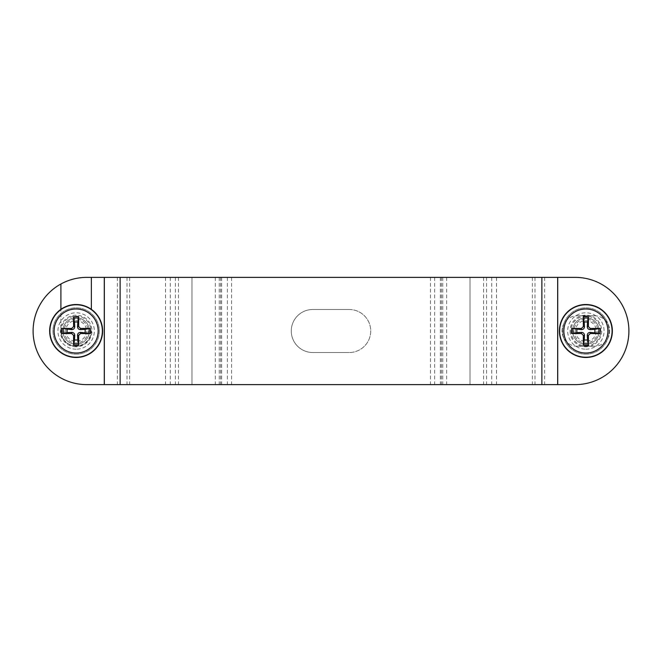 <?xml version="1.0" encoding="UTF-8"?>
<svg xmlns="http://www.w3.org/2000/svg" width="662" height="662" viewBox="0 0 662 662"><rect width="100%" height="100%" fill="white"/><g stroke="black" fill="none" stroke-linecap="round" stroke-linejoin="round"><path stroke-width="0.5" stroke-dasharray="3.31 2.48" d="M572.63 331A13.24 13.24 0 0 1 585.87 317.76A13.24 13.24 0 0 1 599.11 331A13.24 13.24 0 0 1 585.87 344.24A13.24 13.24 0 0 1 572.63 331A13.24 13.24 0 0 1 585.87 317.76A13.24 13.24 0 0 1 599.11 331A13.24 13.24 0 0 0 579.25 319.531A13.24 13.24 0 0 0 579.25 342.469A13.24 13.24 0 0 0 599.11 331A13.24 13.24 0 0 1 585.87 344.24A13.24 13.24 0 0 1 572.63 331M599.11 331A13.24 13.24 0 0 1 579.25 342.469A13.24 13.24 0 0 1 579.25 319.531A13.24 13.24 0 0 1 599.11 331M575.477 331A10.393 10.393 0 0 0 591.067 340.003A10.393 10.393 0 0 0 591.067 321.997A10.393 10.393 0 0 0 575.477 331M597.852 331A11.982 11.982 0 0 1 579.879 341.377A11.982 11.982 0 0 1 579.879 320.623A11.982 11.982 0 0 1 597.852 331A11.982 11.982 0 0 1 579.879 341.377A11.982 11.982 0 0 1 579.879 320.623A11.982 11.982 0 0 1 597.852 331M62.89 331A13.24 13.24 0 0 1 76.13 317.76A13.24 13.24 0 0 1 89.37 331A13.24 13.24 0 0 1 76.13 344.24A13.24 13.24 0 0 1 62.89 331M89.37 331A13.24 13.24 0 0 0 69.51 319.531A13.24 13.24 0 0 0 69.51 342.469A13.24 13.24 0 0 0 89.37 331A13.24 13.24 0 0 1 69.51 342.469A13.24 13.24 0 0 1 69.51 319.531A13.24 13.24 0 0 1 89.37 331A13.24 13.24 0 0 1 69.51 342.469A13.24 13.24 0 0 1 69.51 319.531A13.24 13.24 0 0 1 89.37 331M65.737 331A10.393 10.393 0 0 0 81.327 340.003A10.393 10.393 0 0 0 81.327 321.997A10.393 10.393 0 0 0 65.737 331M88.112 331A11.982 11.982 0 0 1 70.139 341.377A11.982 11.982 0 0 1 70.139 320.623A11.982 11.982 0 0 1 88.112 331A11.982 11.982 0 0 1 70.139 341.377A11.982 11.982 0 0 1 70.139 320.623A11.982 11.982 0 0 1 88.112 331M60.904 284.006A53.622 53.622 0 0 0 86.722 384.622L575.278 384.622A53.622 53.622 0 0 0 628.9 331A53.622 53.622 0 0 0 575.278 277.378L91.356 277.378L575.278 277.378A53.622 53.622 0 0 1 628.9 331A53.622 53.622 0 0 1 575.278 384.622A53.622 53.622 0 0 0 628.9 331A53.622 53.622 0 0 0 575.278 277.378L86.722 277.378A53.622 53.622 0 0 0 33.1 331A53.622 53.622 0 0 0 86.722 384.622A53.622 53.622 0 0 1 60.904 284.006L60.904 331A15.226 15.226 0 0 0 76.13 346.226A15.226 15.226 0 0 0 91.356 331A15.226 15.226 0 0 1 76.13 346.226A15.226 15.226 0 0 1 60.904 331L60.904 309.336M76.13 345.895A14.895 14.895 0 0 1 63.229 323.553A14.895 14.895 0 0 1 89.031 323.553A14.895 14.895 0 0 1 76.13 345.895M585.87 345.895A14.895 14.895 0 0 0 598.771 323.553A14.895 14.895 0 0 0 572.969 323.553A14.895 14.895 0 0 0 585.87 345.895M349.205 309.485A21.515 21.515 0 0 1 370.72 331A21.515 21.515 0 0 1 349.205 352.515A21.515 21.515 0 0 0 370.72 331A21.515 21.515 0 0 0 349.205 309.485L312.795 309.485A21.515 21.515 0 0 0 291.28 331A21.515 21.515 0 0 0 312.795 352.515L349.205 352.515L312.795 352.515A21.515 21.515 0 0 1 291.28 331A21.515 21.515 0 0 1 312.795 309.485L349.205 309.485M91.356 309.336L91.356 277.378M594.476 315.774A15.226 15.226 0 0 1 609.702 331A15.226 15.226 0 0 1 594.476 346.226A15.226 15.226 0 0 0 609.702 331A15.226 15.226 0 0 0 594.476 315.774L577.264 315.774L594.476 315.774M577.264 346.226A15.226 15.226 0 0 1 562.038 331A15.226 15.226 0 0 1 577.264 315.774A15.226 15.226 0 0 0 562.038 331A15.226 15.226 0 0 0 577.264 346.226L594.476 346.226L577.264 346.226M575.278 384.622L557.727 384.622L557.727 277.378M76.13 354.17A23.17 23.17 0 0 0 96.197 319.415A23.17 23.17 0 0 0 56.063 319.415A23.17 23.17 0 0 0 76.13 354.17A23.17 23.17 0 0 1 56.063 319.415A23.17 23.17 0 0 1 96.197 319.415A23.17 23.17 0 0 1 76.13 354.17M76.13 346.814A15.814 15.814 0 0 1 60.316 331A15.814 15.814 0 0 1 76.13 315.186A15.814 15.814 0 0 1 91.944 331A15.814 15.814 0 0 1 76.13 346.814M104.522 277.378L104.522 384.622L104.522 277.378M76.13 349.205A18.205 18.205 0 0 1 60.366 321.897A18.205 18.205 0 0 1 91.894 321.897A18.205 18.205 0 0 1 76.13 349.205M585.87 354.17A23.17 23.17 0 0 0 605.937 319.415A23.17 23.17 0 0 0 565.803 319.415A23.17 23.17 0 0 0 585.87 354.17A23.17 23.17 0 0 1 565.803 319.415A23.17 23.17 0 0 1 605.937 319.415A23.17 23.17 0 0 1 585.87 354.17M570.056 331A15.814 15.814 0 0 0 585.87 346.814A15.814 15.814 0 0 0 601.684 331A15.814 15.814 0 0 0 585.87 315.186A15.814 15.814 0 0 0 570.056 331M557.478 277.378L557.478 384.622L557.478 277.378M585.87 349.205A18.205 18.205 0 0 0 601.634 321.897A18.205 18.205 0 0 0 570.106 321.897A18.205 18.205 0 0 0 585.87 349.205M544.636 277.378L544.636 384.622M446.66 277.378L446.66 384.622M442.77 277.378L442.77 384.622M491.709 277.378L491.709 384.622M470.02 277.378L470.02 384.622L470.02 277.378M191.98 277.378L191.98 384.622L191.98 277.378M170.291 277.378L170.291 384.622M219.23 277.378L219.23 384.622M215.34 277.378L215.34 384.622M117.364 277.378L117.364 384.622M534.995 277.378L534.995 384.622M441.438 277.378L441.438 384.622M434.636 277.378L434.636 384.622M483.574 277.378L483.574 384.622M178.426 277.378L178.426 384.622M227.364 277.378L227.364 384.622M220.562 277.378L220.562 384.622M127.005 277.378L127.005 384.622M104.273 277.378L104.273 384.622M129.636 277.378L129.636 384.622M532.364 277.378L532.364 384.622M440.371 277.378L440.371 384.622M496.5 277.378L496.5 384.622M165.5 277.378L165.5 384.622M221.629 277.378L221.629 384.622M430.441 277.378L430.441 384.622M486.57 277.378L486.57 384.622M175.43 277.378L175.43 384.622M231.559 277.378L231.559 384.622"/><path stroke-width="0.99" d="M576.991 329.328A9.036 9.036 0 0 0 576.991 332.672L571.687 333.524A43.013 3.749 -1.1 0 0 581.459 333.532L583.338 335.411A43.013 3.749 91.1 0 0 583.346 345.183L584.198 339.879A9.036 9.036 0 0 0 587.542 339.879L587.252 335.435C587.36 333.507 588.377 332.49 590.305 332.382L600.053 333.524A14.407 14.407 0 0 0 600.053 328.476A43.013 3.749 178.9 0 0 590.281 328.468L588.402 326.589A43.013 3.749 -88.9 0 0 588.394 316.817L587.542 322.121A9.036 9.036 0 0 0 584.198 322.121L584.488 326.565C584.381 328.493 583.363 329.51 581.435 329.618L571.687 328.476A14.407 14.407 0 0 0 571.687 333.524M587.542 339.879L588.394 345.183A43.013 3.749 -91.1 0 0 588.402 335.411L590.281 333.532A43.013 3.749 1.1 0 0 600.053 333.524M583.346 345.183A14.407 14.407 0 0 0 588.394 345.183M594.749 332.672A9.036 9.036 0 0 0 594.749 329.328L600.053 328.476M584.198 322.121L583.346 316.817A43.013 3.749 88.9 0 0 583.338 326.589L581.459 328.468A43.013 3.749 -178.9 0 0 571.687 328.476M588.394 316.817A14.407 14.407 0 0 0 583.346 316.817M585.87 308.972A22.028 22.028 0 0 1 604.944 342.014A22.028 22.028 0 0 1 566.796 342.014A22.028 22.028 0 0 1 585.87 308.972M612.35 331A26.48 26.48 0 0 1 572.63 353.93A26.48 26.48 0 0 1 572.63 308.07A26.48 26.48 0 0 1 612.35 331M576.991 332.672L581.435 332.382C583.363 332.49 584.381 333.507 584.488 335.435L584.198 339.879M594.749 329.328L590.305 329.618C588.377 329.51 587.36 328.493 587.252 326.565L587.542 322.121M67.251 329.328A9.036 9.036 0 0 0 67.251 332.672L61.947 333.524A43.013 3.749 -1.1 0 0 71.719 333.532L73.598 335.411A43.013 3.749 91.1 0 0 73.606 345.183L74.458 339.879A9.036 9.036 0 0 0 77.802 339.879L77.512 335.435C77.62 333.507 78.637 332.49 80.565 332.382L90.313 333.524A14.407 14.407 0 0 0 90.313 328.476A43.013 3.749 178.9 0 0 80.541 328.468L78.662 326.589A43.013 3.749 -88.9 0 0 78.654 316.817L77.802 322.121A9.036 9.036 0 0 0 74.458 322.121L74.748 326.565C74.641 328.493 73.623 329.51 71.695 329.618L61.947 328.476A14.407 14.407 0 0 0 61.947 333.524M77.802 339.879L78.654 345.183A43.013 3.749 -91.1 0 0 78.662 335.411L80.541 333.532A43.013 3.749 1.1 0 0 90.313 333.524M73.606 345.183A14.407 14.407 0 0 0 78.654 345.183M85.009 332.672A9.036 9.036 0 0 0 85.009 329.328L90.313 328.476M74.458 322.121L73.606 316.817A43.013 3.749 88.9 0 0 73.598 326.589L71.719 328.468A43.013 3.749 -178.9 0 0 61.947 328.476M78.654 316.817A14.407 14.407 0 0 0 73.606 316.817M76.13 308.972A22.028 22.028 0 0 1 95.204 342.014A22.028 22.028 0 0 1 57.056 342.014A22.028 22.028 0 0 1 76.13 308.972M102.61 331A26.48 26.48 0 0 1 62.89 353.93A26.48 26.48 0 0 1 62.89 308.07A26.48 26.48 0 0 1 102.61 331M67.251 332.672L71.695 332.382C73.623 332.49 74.641 333.507 74.748 335.435L74.458 339.879M85.009 329.328L80.565 329.618C78.637 329.51 77.62 328.493 77.512 326.565L77.802 322.121M60.904 309.336L60.904 284.006A53.622 53.622 0 0 1 86.722 277.378L91.356 277.378L91.356 309.336M91.356 277.378L557.727 277.378L557.727 384.622L575.278 384.622L86.722 384.622A53.622 53.622 0 0 1 60.904 284.006M557.727 277.378L575.278 277.378A53.622 53.622 0 0 1 628.9 331A53.622 53.622 0 0 1 575.278 384.622M573.052 333.458A13.058 13.058 0 0 1 573.052 328.542M588.328 343.818A13.058 13.058 0 0 1 583.412 343.818M598.688 328.542A13.058 13.058 0 0 1 598.688 333.458M583.412 318.182A13.058 13.058 0 0 1 588.328 318.182M585.87 304.777A26.223 26.223 0 0 0 559.647 331A26.223 26.223 0 0 0 585.87 357.223A26.223 26.223 0 0 0 612.093 331A26.223 26.223 0 0 0 585.87 304.777M583.338 335.411L584.488 335.435M588.402 335.411L587.252 335.435M590.281 333.532L590.305 332.382M590.281 328.468L590.305 329.618M588.402 326.589L587.252 326.565M581.459 333.532L581.435 332.382M581.459 328.468L581.435 329.618M583.338 326.589L584.488 326.565M63.312 333.458A13.058 13.058 0 0 1 63.312 328.542M78.588 343.818A13.058 13.058 0 0 1 73.672 343.818M88.948 328.542A13.058 13.058 0 0 1 88.948 333.458M73.672 318.182A13.058 13.058 0 0 1 78.588 318.182M76.13 304.777A26.223 26.223 0 0 0 49.907 331A26.223 26.223 0 0 0 76.13 357.223A26.223 26.223 0 0 0 102.353 331A26.223 26.223 0 0 0 76.13 304.777M73.598 335.411L74.748 335.435M78.662 335.411L77.512 335.435M80.541 333.532L80.565 332.382M80.541 328.468L80.565 329.618M78.662 326.589L77.512 326.565M71.719 333.532L71.695 332.382M71.719 328.468L71.695 329.618M73.598 326.589L74.748 326.565M104.273 277.378L104.273 384.622M120.128 277.378L120.128 384.622M541.872 277.378L541.872 384.622"/></g></svg>
